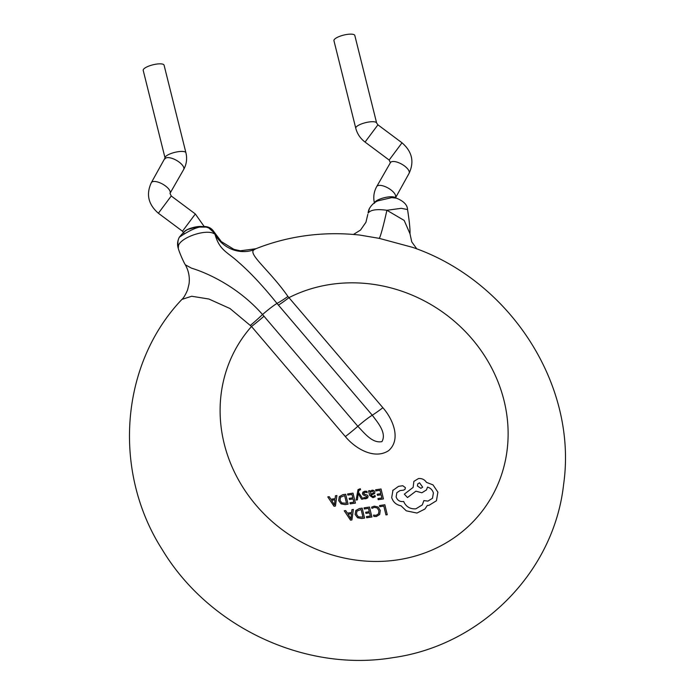 <?xml version="1.0" encoding="UTF-8"?>
<svg xmlns="http://www.w3.org/2000/svg" width="695" height="695" viewBox="0 0 695 695"><rect width="100%" height="100%" fill="white"/><g stroke="black" fill="none" stroke-linecap="round" stroke-linejoin="round"><path stroke-width="1.04" d="M164.081 65.182A10.755 3.058 166 0 0 154.516 64.453A10.755 3.058 166 0 0 143.474 69.361A10.755 3.058 166 0 0 143.205 70.386L165.045 157.947A10.755 3.058 166 0 1 165.306 156.931A10.755 3.058 166 0 1 176.348 152.023A10.755 3.058 166 0 1 185.912 152.744L164.081 65.182M354.815 35.471A10.755 3.058 166 0 0 345.241 34.75A10.755 3.058 166 0 0 334.208 39.658A10.755 3.058 166 0 0 333.939 40.684L355.77 128.245A10.755 3.058 166 0 1 356.04 127.228A10.755 3.058 166 0 1 367.073 122.32A10.755 3.058 166 0 1 376.647 123.041L354.815 35.471M263.996 316.225L357.838 426.304C364.276 432.872 372.259 443.592 381.937 441.629C386.915 432.907 377.628 422.378 372.268 415.202L276.984 303.411C263.084 286.123 250.278 272.405 238.576 262.258C227.161 251.72 219.62 250.634 214.998 234.293C207.84 228.151 181.048 237.056 178.502 245.535L178.267 248.402C179.718 253.579 184.366 263.57 185.33 264.804L191.516 268.166C205.633 272.388 237.351 285.88 262.536 314.531L263.996 316.225A32.274 3.779 -40.4 0 1 251.512 326.494L230.028 308.554L208.874 299.024L191.707 296.244L181.908 299.415C119.783 364.693 112.434 471.775 162.196 549.528C208.674 626.959 304.879 672.43 392.944 657.652C481.027 645.481 553.906 572.176 563.584 484.624C577.936 385.247 510.008 280.676 412.604 247.359L379.218 238.359A32.274 1.764 -77.9 0 0 386.898 210.281L401.241 208.326L407.548 209.542C407.366 204.886 403.639 201.081 396.358 198.136L391.711 197.632L377.863 200.855C374.483 202.262 371.686 204.773 369.471 208.396A13.448 12.493 -152.1 0 1 369.471 208.396A13.448 12.493 -152.1 0 0 368.133 213.104C370.496 209.829 376.751 208.882 386.898 210.281L404.177 220.428L409.989 233.763L411.77 241.912L416.844 248.94M379.218 238.359L359.636 235.04M369.462 208.413L368.133 213.104M359.645 235.049C340.133 232.912 320.777 233.329 301.569 236.3C285.801 238.759 270.572 242.911 255.856 248.749L254.049 249.774A32.274 31.014 52.1 0 1 214.998 234.293L215.841 234.285L213.521 231.166C207.944 223.364 196.546 225.38 179.319 237.238A13.448 12.475 -151.5 0 1 179.319 237.238A13.448 12.475 -151.5 0 0 178.32 246.039M254.049 249.774C247.411 253.814 270.051 270.746 287.939 296.47L382.867 407.704C393.161 419.346 401.328 439.605 388.609 450.647C374.492 459.942 355.336 448.666 345.354 436.582L251.512 326.494A147.905 135.178 34.2 0 0 242.798 487.16A147.905 135.178 34.2 0 0 398.417 559.744A147.905 135.178 34.2 0 0 503.979 400.363A147.905 135.178 34.2 0 0 329.804 284.542A147.905 135.178 34.2 0 0 289.016 297.616A32.274 3.779 139.6 0 1 278.426 305.114M379.513 505.552L384.848 504.761L387.254 514.708L385.942 514.899L383.814 506.09L379.791 506.69L379.513 505.552M379.731 514.482L376.369 516.498L373.875 516.446L373.554 515.099L376.073 515.343L378.567 513.822L378.905 510.677L377.229 507.993L374.379 507.333L371.929 508.384L371.625 507.15L374.284 506.16L378.089 507.003L380.261 510.399L379.696 514.535M364.067 507.845L369.505 507.046L371.912 516.984L366.699 517.758L366.421 516.611L370.331 516.038L369.558 512.849L365.944 513.388L365.666 512.25L369.28 511.711L368.472 508.366L364.336 508.983L364.067 507.845M359.376 508.549L362.156 508.132L364.562 518.079L361.678 518.505L357.534 517.758L355.154 514.456L355.779 510.521L359.376 508.549M362.981 517.123L358.307 516.854L356.518 514.213L356.9 511.164L361.122 509.461L362.981 517.123M350.515 520.164L344.26 510.79L345.702 510.573L347.396 513.145L351.601 512.519L351.922 509.652L353.364 509.435L351.913 519.956L350.515 520.164M348.065 514.204L351.462 513.701L350.949 518.783L348.065 514.204M375.595 489.801L381.034 488.993L383.44 498.932L378.228 499.705L377.95 498.558L381.85 497.985L381.086 494.797L377.472 495.335L377.194 494.197L380.808 493.659L380 490.314L375.865 490.931L375.595 489.801M370.14 491.747L372.051 490.149L373.858 490.461L374.84 491.878L374.631 493.537L370.939 495.161L372.815 496.69L374.979 495.474L375.274 496.682L372.946 497.716L369.679 495.413L368.576 490.844L369.844 490.653L370.105 491.747L370.461 491.078M370.73 492.008L371.964 491.217L373.015 491.4L373.458 493.12L370.704 494.214L370.783 491.93M364.979 492.251L363.72 493.433L364.206 494.067L367.473 495.214L368.107 496.282L367.664 497.915L365.796 498.775L364.006 498.715L363.72 497.507L365.674 497.75L366.83 496.586L363.155 494.857L362.451 493.754L362.894 492.095L364.858 491.217L366.917 491.348L367.229 492.633L364.979 492.251M363.806 492.79L363.72 493.433M366.613 497.333L366.83 496.586M356.109 500.044L358.021 489.628L360.279 488.715L360.549 489.819L359.793 489.784L358.733 490.983L358.49 492.355L363.042 499.019L361.626 499.227L358.151 493.606L357.421 499.853L356.109 500.044M359.002 490.262L358.733 490.983M347.587 493.954L353.025 493.146L355.432 503.093L350.219 503.866L349.941 502.72L353.851 502.146L353.077 498.958L349.463 499.497L349.185 498.358L352.799 497.82L351.991 494.475L347.856 495.092L347.587 493.954M342.896 494.658L345.676 494.241L348.082 504.179L345.198 504.613L341.054 503.866L338.673 500.565L339.308 496.63L342.896 494.658M346.501 503.232L341.827 502.954L340.037 500.322L340.42 497.272L344.642 495.57L346.501 503.232M334.034 506.264L327.779 496.899L329.221 496.682L330.916 499.253L335.12 498.628L335.442 495.761L336.884 495.544L335.433 506.064L334.034 506.264M331.584 500.313L334.981 499.809L334.469 504.891L331.584 500.313M392.736 490.514L398.513 486.361L402.753 485.727L405.367 487.612L405.081 489.263L403.665 490.131L399.981 490.609L396.845 492.703L396.141 496.89C397.279 500.2 399.59 501.764 403.083 501.573L403.656 501.486C406.019 506.751 410.093 509.2 415.862 508.827L422.325 504.883L423.854 500.609L427.92 501.104L432.481 498.289L433.402 492.964C432.481 489.94 430.518 487.986 427.512 487.108L426.443 489.949L421.882 492.772L415.914 491.174L407.47 497.551L404.334 494.136L413.134 487.412L413.881 481.374L418.451 478.568C421.882 478.247 424.549 479.515 426.443 482.356L433.011 484.893L437.893 492.156L436.443 500.748L429.015 505.334L427.329 505.439L424.923 509.018L416.957 513.058L406.288 510.834L401.058 505.83C396.28 504.874 393.161 502.137 391.702 497.62L392.97 490.14M420.875 488.307L417.408 485.97L417.764 483.885L419.545 482.799L422.664 487.212L420.875 488.307M183.602 169.615A10.755 4.352 -150.2 0 0 183.671 169.502A10.755 4.352 -150.2 0 0 176.652 160.458A10.755 4.352 -150.2 0 0 165.08 158.695A10.755 4.352 -150.2 0 0 165.01 158.808A10.755 4.352 -150.2 0 0 164.95 158.929M204.339 226.752L195.347 213.973L171.248 195.999L158.382 213.243C148.278 204.478 145.924 194.279 151.336 182.663A10.755 4.352 -150.2 0 0 151.267 182.802M171.248 195.999L170.006 193.358A10.755 4.352 -150.2 0 0 162.977 184.314A10.755 4.352 -150.2 0 0 151.406 182.55A10.755 4.352 -150.2 0 0 151.336 182.663L165.045 157.947M202.445 226.587A10.755 3.058 166 0 0 192.081 227.812A10.755 3.058 166 0 0 184.071 231.921M195.347 213.973L182.481 231.218L158.382 213.243M408.99 173.498A10.755 4.352 -150.2 0 0 409.06 173.385C414.472 161.77 412.126 151.571 402.014 142.805L377.924 124.831L365.057 142.075C360.34 138.479 357.247 133.874 355.77 128.245M395.359 198.101L409.06 173.385A10.755 4.352 -150.2 0 0 402.04 164.341A10.755 4.352 -150.2 0 0 390.468 162.578A10.755 4.352 -150.2 0 0 390.399 162.691A10.755 4.352 -150.2 0 0 390.338 162.812M402.014 142.805L389.157 160.05L365.057 142.075M395.299 197.919A10.755 3.058 166 0 0 385.464 197.441A10.755 3.058 166 0 0 374.753 202.288A10.755 3.058 166 0 0 374.501 202.81M395.394 197.241A10.755 4.352 -150.2 0 0 388.366 188.197A10.755 4.352 -150.2 0 0 376.803 186.434A10.755 4.352 -150.2 0 0 376.725 186.547A10.755 4.352 -150.2 0 0 376.655 186.686M287.939 296.47A32.274 4.848 -39 0 1 276.984 303.411A20.172 2.363 139.6 0 0 262.536 314.531A32.274 3.927 137.1 0 1 250.539 325.269M382.867 407.704A32.274 3.779 139.6 0 1 372.268 415.202A20.172 2.363 139.6 0 0 357.838 426.304A32.274 3.779 -40.4 0 1 345.354 436.582M183.906 233.329A10.755 3.058 166 0 0 184.357 233.72M170.006 193.358L183.671 169.502C186.573 164.281 187.32 158.695 185.912 152.744M374.483 203.305C373.076 197.354 373.823 191.768 376.725 186.547L390.399 162.691L389.157 160.05M215.806 234.224L208.682 227.908L206.189 227.091L196.303 227.065L189.405 229.029C186.868 229.307 183.497 232.034 179.319 237.238C177.416 241.026 177.069 244.744 178.267 248.402M407.548 209.542C409.39 221.375 410.206 229.454 409.989 233.763M367.811 214.355L365.944 222.261L360.523 230.062L353.46 234.45M181.908 299.415C183.523 298.077 185.409 294.941 187.554 290.015L189.057 283.89C189.9 277.123 188.658 270.763 185.33 264.804M255.856 248.749L240.322 250.791L233.937 249.366L221.331 241.599L215.841 234.285M377.924 124.831L376.647 123.041M183.758 233.007L182.481 231.218"/></g></svg>
